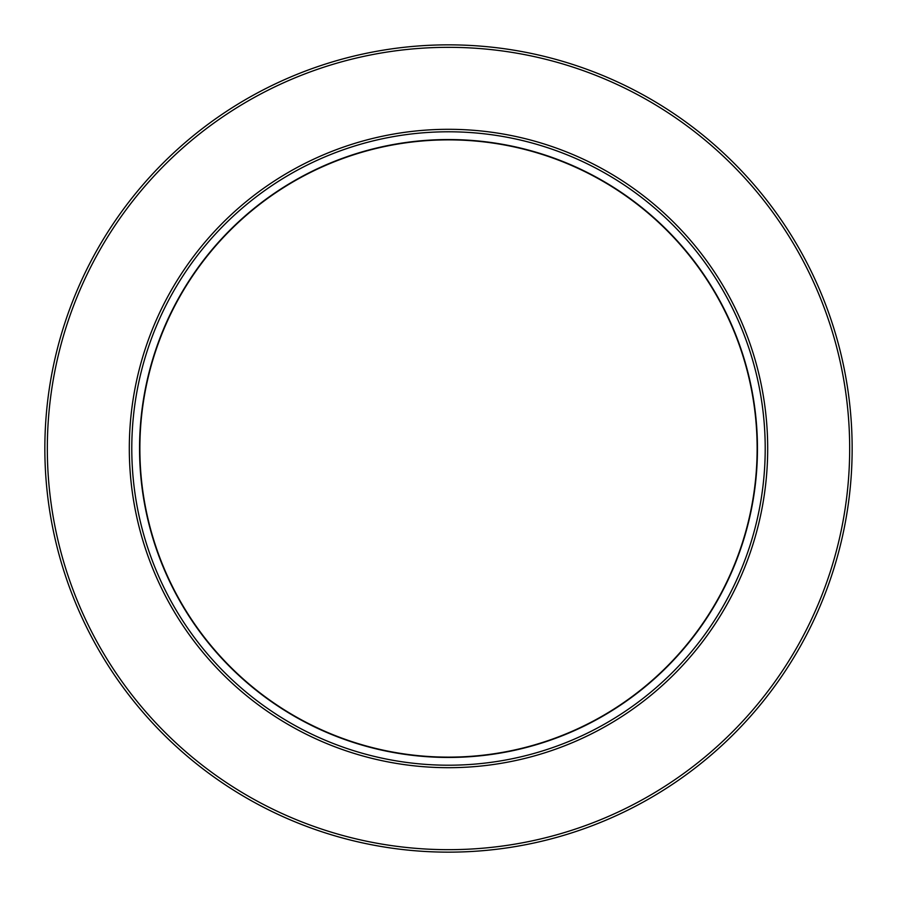 <?xml version="1.0" encoding="UTF-8"?>
<svg xmlns="http://www.w3.org/2000/svg" width="897" height="897" viewBox="0 0 897 897"><rect width="100%" height="100%" fill="white"/><g stroke="black" fill="none" stroke-linecap="round" stroke-linejoin="round"><path stroke-width="1.35" d="M448.5 757.135A308.635 308.635 0 0 1 139.865 448.5A308.635 308.635 0 0 1 448.5 139.865A308.635 308.635 0 0 1 757.135 448.5A308.635 308.635 0 0 1 448.5 757.135M448.5 757.449A308.949 308.949 0 0 1 139.551 448.5A308.949 308.949 0 0 1 448.5 139.551A308.949 308.949 0 0 1 757.449 448.5A308.949 308.949 0 0 1 448.5 757.449M623.079 181.284A319.197 319.197 0 0 1 715.716 623.079A319.197 319.197 0 0 1 273.921 715.716A319.197 319.197 0 0 1 181.284 273.921A319.197 319.197 0 0 1 623.079 181.284M275.278 713.642A316.708 316.708 0 0 0 713.642 621.722A316.708 316.708 0 0 0 621.722 183.358A316.708 316.708 0 0 0 183.358 275.278A316.708 316.708 0 0 0 275.278 713.642M667.917 112.652A401.161 401.161 0 0 0 112.652 229.083A401.161 401.161 0 0 0 229.083 784.348A401.161 401.161 0 0 0 784.348 667.917A401.161 401.161 0 0 0 667.917 112.652M227.726 786.422A403.65 403.65 0 0 1 110.578 227.726A403.65 403.65 0 0 1 669.274 110.578A403.65 403.65 0 0 1 786.422 669.274A403.65 403.65 0 0 1 227.726 786.422"/></g></svg>
